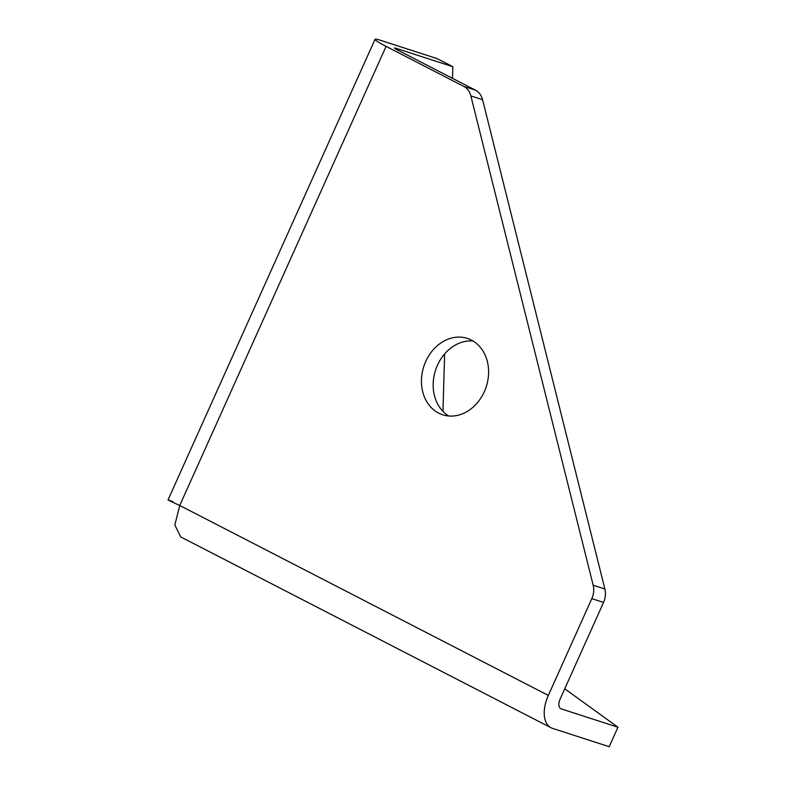 <?xml version="1.0" encoding="UTF-8"?>
<svg xmlns="http://www.w3.org/2000/svg" width="786" height="786" viewBox="0 0 786 786"><rect width="100%" height="100%" fill="white"/><g stroke="black" fill="none" stroke-linecap="round" stroke-linejoin="round"><path stroke-width="1.18" d="M484.323 391.693A40.135 32.825 107.9 0 1 442.665 414.782A40.135 32.825 107.9 0 1 425.717 361.491A40.135 32.825 107.9 0 1 467.375 338.402A40.135 32.825 107.9 0 1 484.323 391.693M473.015 340.986A40.135 32.825 -72.1 0 0 437.438 365.284A40.135 32.825 -72.1 0 0 448.747 416M386.083 46.364A30.33 2.329 -155.8 0 1 375.04 39.3A30.33 2.329 -155.8 0 1 380.552 40.322L437.222 58.645L452.844 66.702L396.183 48.378A8.921 0.688 -155.8 0 0 394.562 48.074A8.921 0.688 -155.8 0 0 397.814 50.147L475.501 90.194A17.842 14.59 -72.1 0 1 482.575 99.684L604.886 588.999A17.842 14.59 -72.1 0 1 603.55 602.43L560.054 699.216A8.921 5.089 -62.7 0 0 560.85 708.717A8.921 5.089 -62.7 0 0 561.292 708.903L617.953 727.237L609.209 746.7L552.538 728.376A30.33 17.302 117.3 0 1 551.045 727.748L180.672 536.887L174.836 524.989L179.748 505.477L386.083 46.364L463.779 86.401A17.842 14.59 107.9 0 1 470.853 95.892L593.165 585.206A17.842 14.59 107.9 0 1 591.819 598.637L548.333 695.423A30.33 17.302 117.3 0 0 551.045 727.748M442.97 411.392L444.621 353.946M452.51 78.345L452.844 66.702M617.953 727.237L564.741 688.782M173.156 501.822C164.736 498.442 166.937 499.66 179.748 505.477L548.333 695.423M593.165 585.206L604.886 588.999M482.575 99.684L470.853 95.892M463.779 86.401L475.501 90.194M396.183 48.378L395.859 49.086M560.447 708.471L561.292 708.903M603.55 602.43L591.819 598.637M168.047 499.876L375.04 39.3"/></g></svg>
